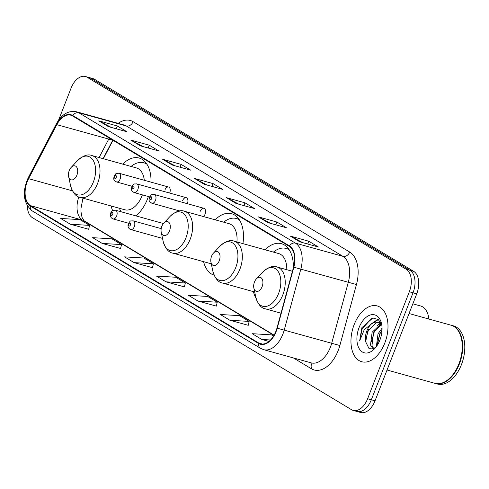 <?xml version="1.0" encoding="UTF-8"?>
<svg xmlns="http://www.w3.org/2000/svg" width="489" height="489" viewBox="0 0 489 489"><rect width="100%" height="100%" fill="white"/><g stroke="black" fill="none" stroke-linecap="round" stroke-linejoin="round"><path stroke-width="0.73" d="M135.82 215.857A31.974 19.285 -74.5 0 0 147.47 199.023A31.974 19.285 -74.5 0 0 148.369 196.523M150.991 182.134A31.974 19.285 -74.5 0 0 139.12 158.039A31.974 19.285 -74.5 0 0 122.739 164.127M242.923 243.626A31.974 19.285 -74.5 0 0 231.603 213.693A31.974 19.285 -74.5 0 0 215.184 219.818M293.314 268.039A31.974 19.285 -74.5 0 0 281.45 243.693A31.974 19.285 -74.5 0 0 265.069 249.787M203.387 216.535A4.523 2.726 -74.5 0 0 205.105 214.103A4.523 2.726 -74.5 0 0 203.925 208.302A4.523 2.726 -74.5 0 0 200.319 211.217M187.33 203.687A4.523 2.726 -74.5 0 0 187.428 203.461A4.523 2.726 -74.5 0 0 186.242 197.66A4.523 2.726 -74.5 0 0 182.642 200.582M169.652 193.051A4.523 2.726 -74.5 0 0 169.744 192.819A4.523 2.726 -74.5 0 0 168.564 187.018A4.523 2.726 -74.5 0 0 164.958 189.94M162.177 225.539A4.523 2.726 -74.5 0 0 161.462 226.908M112.996 140.276L103.35 158.736M253.43 291.633A31.974 19.285 -74.5 0 0 256.114 298.486M203.595 261.676A31.974 19.285 -74.5 0 0 214.121 275.203M111.101 205.973A31.974 19.285 -74.5 0 0 112.641 210.576M355.228 410.736A18.099 10.917 -74.5 0 0 356.903 411.457L360.607 412.484A18.099 10.917 -74.5 0 0 375.032 400.809L416.738 293.834A18.099 10.917 -74.5 0 0 413.682 271.358L94.56 79.297A18.099 10.917 -74.5 0 0 92.886 78.576L89.181 77.543A18.099 10.917 -74.5 0 1 90.85 78.264A18.099 10.917 -74.5 0 0 89.181 77.543L85.471 76.516A18.099 10.917 -74.5 0 0 71.052 88.191L58.539 120.27M27.335 205.912A18.099 10.917 -74.5 0 0 32.396 217.642L351.524 409.703A18.099 10.917 -74.5 0 0 353.192 410.424A18.099 10.917 -74.5 0 0 367.612 398.749L409.324 291.774L413.028 292.801A18.099 10.917 -74.5 0 0 409.971 270.325L90.85 78.264L409.971 270.325A18.099 10.917 -74.5 0 1 413.028 292.801L371.322 399.782L413.028 292.801L416.738 293.834M356.903 411.457A18.099 10.917 -74.5 0 0 371.322 399.782A18.099 10.917 -74.5 0 1 356.903 411.457L353.192 410.424M384.794 343.052A28.955 17.47 -74.5 0 0 377.233 305.937A28.955 17.47 -74.5 0 0 354.158 324.617A28.955 17.47 -74.5 0 0 361.726 361.732A28.955 17.47 -74.5 0 0 384.794 343.052A28.955 17.47 -74.5 0 0 377.233 305.937A28.955 17.47 -74.5 0 0 354.158 324.617A28.955 17.47 -74.5 0 0 361.726 361.732A28.955 17.47 -74.5 0 0 384.794 343.052M275.894 331.322A19.303 11.644 105.5 0 1 260.515 343.779A19.303 11.644 105.5 0 1 258.73 343.009L30.495 205.643A19.303 11.644 105.5 0 1 28.6 178.668L56.822 124.664A19.303 11.644 105.5 0 1 70.844 115.208A19.303 11.644 105.5 0 1 72.623 115.979L289.25 246.352A19.303 11.644 105.5 0 1 293.559 267.141L276.945 328.131A19.303 11.644 105.5 0 1 275.894 331.322M276.151 331.475A19.786 11.938 -74.5 0 0 277.232 328.205L293.84 267.214A19.786 11.938 -74.5 0 0 289.421 245.906L72.8 115.538A19.786 11.938 -74.5 0 0 56.602 124.432L28.374 178.436A19.786 11.938 -74.5 0 0 30.324 206.089L258.559 343.449A19.786 11.938 -74.5 0 0 276.151 331.475M70.306 224.213L89.585 225.392L80.007 219.628L60.734 218.455L70.306 224.213L88.68 229.268M102.219 243.424L121.498 244.598L111.92 238.834L92.647 237.66L102.219 243.424L120.587 248.473M134.133 262.63L153.405 263.803L143.833 258.039L124.561 256.866L134.133 262.63L152.501 267.679M229.867 320.246L249.145 321.42L239.573 315.662L220.294 314.482L229.867 320.246L248.241 325.295M197.959 301.041L217.232 302.214L207.66 296.456L188.381 295.277L197.959 301.041L216.327 306.09M166.046 281.835L185.319 283.009L175.747 277.251L156.468 276.071L166.046 281.835L184.414 286.884M409.324 291.774A18.099 10.917 -74.5 0 0 406.261 269.298L87.14 77.238A18.099 10.917 -74.5 0 0 85.471 76.516M130.704 140.043L149.249 145.196L158.821 150.96L140.276 145.808L130.704 140.043A4.829 3.796 121 0 1 131.321 140.288L140.667 145.911M98.79 120.838L117.336 125.991L126.908 131.755L108.369 126.602L98.79 120.838A4.829 3.796 121 0 1 99.408 121.083L108.754 126.706M226.444 197.66L244.983 202.819L254.561 208.577L236.016 203.424L226.444 197.66A4.829 3.796 121 0 1 227.061 197.911L236.401 203.528M258.351 216.865L276.896 222.024L286.468 227.782L267.929 222.629L258.351 216.865A4.829 3.796 121 0 1 258.974 217.116L268.314 222.739M290.264 236.071L308.81 241.23L318.382 246.988L299.843 241.835L290.264 236.071A4.829 3.796 121 0 1 290.882 236.321L300.228 241.945M162.617 159.249L181.162 164.402L190.734 170.166L172.189 165.013L162.617 159.249A4.829 3.796 121 0 1 163.234 159.493L172.574 165.117M194.53 178.454L213.07 183.613L222.648 189.371L204.102 184.219L194.53 178.454A4.829 3.796 121 0 1 195.148 178.705L204.488 184.322M273.528 336.096L271.481 334.867L252.208 333.687L261.78 339.452L268.926 341.438M213.07 183.613L211.981 186.407M206.963 185.013L195.148 178.705M181.162 164.402L180.068 167.201M175.05 165.808L163.234 159.493M308.81 241.23L307.722 244.023M302.697 242.63L290.882 236.321M276.896 222.024L275.808 224.818M270.784 223.424L258.974 217.116M244.983 202.819L243.895 205.612M238.876 204.219L227.061 197.911M117.336 125.991L116.248 128.79M111.223 127.397L99.408 121.083M149.249 145.196L148.155 147.996M143.136 146.602L131.321 140.288M185.319 283.009L184.402 286.939M217.232 302.214L216.315 306.145M249.145 321.42L248.229 325.35M261.78 339.452L270.521 339.983M153.405 263.803L152.489 267.734M121.498 244.598L120.575 248.522M89.585 225.392L88.668 229.317M387.031 370.02L434.874 383.321A30.165 18.197 -74.5 0 0 450.925 376.958A30.165 18.197 -74.5 0 0 458.914 363.865A30.165 18.197 -74.5 0 0 461.5 338.932A30.165 18.197 -74.5 0 0 451.035 325.197L409.061 313.528M451.005 376.878A29.86 18.014 -74.5 0 0 451.078 376.799A29.86 18.014 -74.5 0 0 458.982 363.834A29.86 18.014 -74.5 0 0 461.543 339.152A29.86 18.014 -74.5 0 0 461.524 339.042M435.106 383.382A30.165 18.197 -74.5 0 0 435.338 383.449A30.165 18.197 -74.5 0 0 459.373 363.993A30.165 18.197 -74.5 0 0 451.5 325.326A30.165 18.197 -74.5 0 0 451.268 325.264M435.338 383.449L437.429 384.03A30.165 18.197 -74.5 0 0 461.463 364.574A30.165 18.197 -74.5 0 0 453.584 325.906L451.5 325.326M376.365 346.597L378.015 333.871L382.062 328.168M377.447 344.996L379.488 334.28L382.031 330.185M373.04 348.81L370.503 345.038L372.129 332.233L381.163 323.724M373.694 348.565L371.97 345.448L373.602 332.642L381.567 324.439M381.817 325.216L378.297 319.506L372.814 317.997L361.903 327.636L359.641 340.882L364.262 329.696L371.744 323.706A13.637 8.227 -74.5 0 0 366.903 330.778A13.637 8.227 -74.5 0 0 365.68 341.793L367.71 331.004L376.554 322.544L379.14 322.416M371.744 323.706L375.081 322.135L378.419 322.165L381.383 323.938M378.419 322.165L380.968 322.984M379.886 340.093A19.67 11.864 -74.5 0 0 381.573 323.84A19.67 11.864 -74.5 0 0 371.463 314.727A19.67 11.864 -74.5 0 0 359.073 327.569A19.67 11.864 -74.5 0 0 359.849 349.629A19.67 11.864 -74.5 0 0 374.678 348.633A19.67 11.864 -74.5 0 0 379.886 340.093M365.68 341.793L368.92 348.339L374.965 347.875M359.641 340.882L362.208 328.767L371.805 318.205M365.583 340.112L368.688 329.164M373.425 322.722L378.376 319.568M371.469 341.75L374.574 330.802M379.311 324.354L380.601 323.253M377.355 343.388L380.46 332.434M371.426 323.816L377.966 319.256M376.995 325.815L380.075 322.893M380.326 322.709L380.699 322.453M254.463 282.025A7.237 4.364 -74.5 0 0 253.846 288.009A7.237 4.364 -74.5 0 0 257.562 291.365A7.237 4.364 -74.5 0 0 262.122 286.64A7.237 4.364 -74.5 0 0 261.841 278.516A7.237 4.364 -74.5 0 0 256.383 278.883A7.237 4.364 -74.5 0 0 254.463 282.025M428.853 319.03A22.622 13.643 -74.5 0 0 428.425 316.267A22.622 13.643 -74.5 0 0 420.577 305.967L412.844 303.816M429.012 319.079A19.609 11.828 -74.5 0 0 428.89 318.443L428.425 316.267M211.572 256.218A7.237 4.364 -74.5 0 0 210.955 262.196A7.237 4.364 -74.5 0 0 214.671 265.551A7.237 4.364 -74.5 0 0 219.231 260.826A7.237 4.364 -74.5 0 0 218.95 252.703A7.237 4.364 -74.5 0 0 213.491 253.07A7.237 4.364 -74.5 0 0 211.572 256.218M288.822 249.225L288.834 249.225A28.655 17.286 -74.5 0 0 287.978 248.956L286.126 248.436A28.655 17.286 -74.5 0 0 273.4 252.104M289.299 249.916A28.655 17.286 -74.5 0 0 286.126 248.436M286.774 269.708A21.718 13.099 -74.5 0 0 278.706 253.577L234.268 241.224C230.337 239.531 225.551 241.193 219.897 246.224A19.951 12.036 -74.5 0 1 234.94 245.209A19.951 12.036 -74.5 0 1 235.722 267.587A19.951 12.036 -74.5 0 1 223.161 280.613A19.951 12.036 -74.5 0 1 212.904 271.371L210.955 262.196M161.853 226.291A7.237 4.364 -74.5 0 0 161.236 232.275A7.237 4.364 -74.5 0 0 164.952 235.625A7.237 4.364 -74.5 0 0 169.512 230.9A7.237 4.364 -74.5 0 0 169.231 222.782A7.237 4.364 -74.5 0 0 163.772 223.149A7.237 4.364 -74.5 0 0 161.853 226.291M239.023 219.274A28.655 17.286 -74.5 0 0 238.259 219.029L236.407 218.516A28.655 17.286 -74.5 0 0 223.681 222.177M239.439 219.903A28.655 17.286 -74.5 0 0 236.407 218.516M236.927 241.963A21.718 13.099 -74.5 0 0 228.986 223.65L184.549 211.297C180.618 209.604 175.832 211.272 170.178 216.297A19.951 12.036 -74.5 0 1 185.221 215.288A19.951 12.036 -74.5 0 1 186.003 237.666A19.951 12.036 -74.5 0 1 173.442 250.692A19.951 12.036 -74.5 0 1 163.185 241.45L161.236 232.275M69.242 170.557A7.237 4.364 -74.5 0 0 68.625 176.541A7.237 4.364 -74.5 0 0 72.348 179.891A7.237 4.364 -74.5 0 0 76.901 175.166A7.237 4.364 -74.5 0 0 76.62 167.049A7.237 4.364 -74.5 0 0 71.162 167.415A7.237 4.364 -74.5 0 0 69.242 170.557M144.298 180.276A21.718 13.099 -74.5 0 0 136.376 167.916L91.938 155.563A21.718 13.099 -74.5 0 1 97.611 183.399A21.718 13.099 -74.5 0 1 80.306 197.409L124.744 209.763A21.718 13.099 -74.5 0 0 142.048 195.753A21.718 13.099 -74.5 0 0 142.378 194.86M119.438 208.29A28.655 17.286 -74.5 0 0 121.003 211.737M146.492 163.564L146.504 163.571A28.655 17.286 -74.5 0 0 145.649 163.295L143.797 162.782A28.655 17.286 -74.5 0 0 131.07 166.443M146.969 164.261A28.655 17.286 -74.5 0 0 143.797 162.782M413.682 271.358L406.261 269.298M375.032 400.809L367.612 398.749M94.56 79.297L87.14 77.238M258.73 343.009L262.434 344.036M118.173 123.362A30.165 18.197 105.5 0 1 133.087 121.675L349.714 252.049A6.033 4.743 121 0 1 342.905 256.328L295.435 243.131A24.132 14.554 105.5 0 1 300.827 269.115L284.213 330.112A24.132 14.554 105.5 0 1 282.899 334.097A24.132 14.554 105.5 0 1 263.669 349.666L311.145 362.862A24.132 14.554 -74.5 0 0 330.368 347.294A24.132 14.554 -74.5 0 0 331.683 343.309L348.296 282.312A24.132 14.554 -74.5 0 0 342.905 256.328L126.284 125.96A24.132 14.554 -74.5 0 0 124.059 124.995L76.584 111.798A24.132 14.554 105.5 0 1 78.815 112.763L295.435 243.131A6.033 4.743 121 0 0 289.421 245.906M277.232 328.205L339.843 345.521A30.165 18.197 105.5 0 1 311.377 368.761L293.369 357.917M72.8 115.538A6.033 4.743 -59 0 1 78.815 112.763L126.284 125.96A6.033 4.743 121 0 0 133.087 121.675M56.602 124.432A6.033 1.608 -152.4 0 1 56.48 123.674L28.252 177.684C21.895 192.128 23.234 203.216 32.268 210.936L260.509 348.296A6.033 4.743 -59 0 1 258.559 343.449M349.714 252.049A30.165 18.197 105.5 0 1 356.45 284.525L293.84 267.214M28.374 178.436A6.033 1.608 -152.4 0 1 28.252 177.684M30.324 206.089A6.033 4.743 121 0 0 32.268 210.936M356.45 284.525L339.843 345.521M311.377 368.761A6.033 4.743 121 0 0 310.319 362.63M109.31 138.063A19.303 11.644 -74.5 0 0 108.741 139.096L99.096 157.556M56.822 124.664L108.741 139.096A10.856 2.891 27.6 0 0 111.859 139.591M28.6 178.668L72.433 190.851M78.857 196.908A19.303 11.644 -74.5 0 0 82.415 220.081L273.968 335.362M30.495 205.643L82.415 220.081A10.856 8.539 121 0 1 84.108 220.802L274.091 335.142M255.796 297.184A19.951 12.036 -74.5 0 0 266.053 306.426A19.951 12.036 -74.5 0 0 278.614 293.4A19.951 12.036 -74.5 0 0 277.831 271.022A19.951 12.036 -74.5 0 0 262.789 272.037C268.443 267.006 273.229 265.344 277.159 267.037A21.718 13.099 -74.5 0 1 282.825 294.873A21.718 13.099 -74.5 0 1 265.521 308.883C261.285 308.308 258.045 304.409 255.796 297.184L253.846 288.009M254.69 291.982L222.629 283.07A21.718 13.099 -74.5 0 0 239.94 269.06A21.718 13.099 -74.5 0 0 234.268 241.224M211.297 263.815L172.91 253.149A21.718 13.099 -74.5 0 0 190.221 239.139A21.718 13.099 -74.5 0 0 184.549 211.297M68.625 176.541L70.575 185.716A19.951 12.036 -74.5 0 0 80.832 194.952A19.951 12.036 -74.5 0 0 93.399 181.926A19.951 12.036 -74.5 0 0 92.61 159.555A19.951 12.036 -74.5 0 0 77.568 160.563C83.222 155.539 88.008 153.87 91.938 155.563M161.205 228.638L133.142 220.839A4.523 2.726 105.5 0 1 134.322 226.639A4.523 2.726 105.5 0 1 130.716 229.555L162.537 238.406M130.41 225.032A1.51 0.911 -74.5 0 0 130.153 223.161A1.51 0.911 -74.5 0 0 128.815 224.072A1.51 0.911 -74.5 0 0 129.072 225.949A1.51 0.911 -74.5 0 0 130.41 225.032M163.436 223.534L115.465 210.197A4.523 2.726 105.5 0 1 116.645 215.997A4.523 2.726 105.5 0 1 113.038 218.919L128.503 223.216M112.733 214.396A1.51 0.911 -74.5 0 0 112.476 212.519A1.51 0.911 -74.5 0 0 111.137 213.436A1.51 0.911 -74.5 0 0 111.388 215.307A1.51 0.911 -74.5 0 0 112.733 214.396M155.502 200.313A4.523 2.726 105.5 0 1 151.896 203.228C147.611 200.759 149.469 199.31 149.5 197.293C152.385 193.601 150.563 194.922 154.322 194.512A4.523 2.726 105.5 0 1 155.502 200.313M149.995 197.745A1.51 0.911 -74.5 0 0 150.245 199.622A1.51 0.911 -74.5 0 0 151.59 198.705A1.51 0.911 -74.5 0 0 151.333 196.835A1.51 0.911 -74.5 0 0 149.995 197.745M137.825 189.671A4.523 2.726 105.5 0 1 134.218 192.593C129.933 190.123 131.792 188.668 131.822 186.657C134.707 182.959 132.886 184.28 136.639 183.87A4.523 2.726 105.5 0 1 137.825 189.671M132.311 187.104A1.51 0.911 -74.5 0 0 132.568 188.98A1.51 0.911 -74.5 0 0 133.907 188.069A1.51 0.911 -74.5 0 0 133.656 186.193A1.51 0.911 -74.5 0 0 132.311 187.104M120.141 179.029A4.523 2.726 105.5 0 1 116.541 181.951C112.256 179.481 114.114 178.033 114.145 176.016C117.03 172.317 115.202 173.644 118.961 173.234A4.523 2.726 105.5 0 1 120.141 179.029M114.634 176.468A1.51 0.911 -74.5 0 0 114.891 178.338A1.51 0.911 -74.5 0 0 116.229 177.428A1.51 0.911 -74.5 0 0 115.972 175.551A1.51 0.911 -74.5 0 0 114.634 176.468M76.584 111.798C68.448 110.276 61.748 114.23 56.48 123.674M260.509 348.296L263.669 349.666M112.776 140.147L103.1 158.668M82.959 198.149L80.96 208.522L80.978 211.804L82.036 217.446L84.108 220.802M281.016 313.192L265.521 308.883M292.428 271.279L277.159 267.037M256.383 278.883L262.789 272.037M222.629 283.07C218.394 282.495 215.154 278.596 212.904 271.371M213.491 253.07L219.897 246.224M172.91 253.149C168.674 252.568 165.435 248.669 163.185 241.45M163.772 223.149L170.178 216.297M80.306 197.409C76.064 196.835 72.824 192.935 70.575 185.716M71.162 167.415L77.568 160.563M133.142 220.839C129.383 221.248 131.211 219.928 128.32 223.62C127.501 226.523 128.301 228.504 130.716 229.555M115.465 210.197C111.706 210.606 113.527 209.286 110.642 212.984C109.823 215.887 110.618 217.862 113.038 218.919M179.75 210.973L151.896 203.228M203.925 208.302L154.322 194.512M149.677 196.89L134.218 192.593M186.242 197.66L136.639 183.87M131.999 186.248L116.541 181.951M168.564 187.018L118.961 173.234"/></g></svg>
